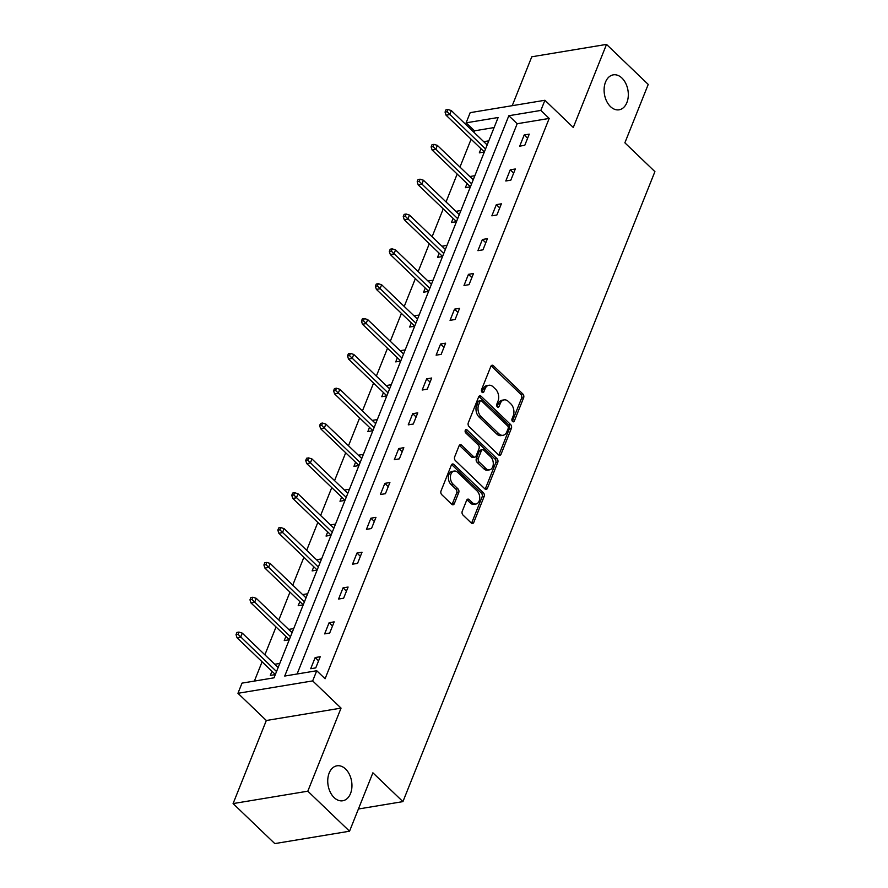 <?xml version="1.0" encoding="UTF-8"?>
<svg xmlns="http://www.w3.org/2000/svg" width="888" height="888" viewBox="0 0 888 888"><rect width="100%" height="100%" fill="white"/><g stroke="black" fill="none" stroke-linecap="round" stroke-linejoin="round"><path stroke-width="1.33" d="M345.554 768.986A17.716 11.921 80.6 0 0 336.941 765.811A17.716 11.921 80.6 0 0 327.827 778.843A17.716 11.921 80.6 0 0 334.121 797.579A17.716 11.921 80.6 0 0 342.746 800.765A17.716 11.921 80.6 0 0 351.859 787.723A17.716 11.921 80.6 0 0 345.554 768.986M621.922 78.033A17.716 11.921 80.6 0 0 613.308 74.847A17.716 11.921 80.6 0 0 604.184 87.879A17.716 11.921 80.6 0 0 610.489 106.616A17.716 11.921 80.6 0 0 619.103 109.801A17.716 11.921 80.6 0 0 628.227 96.77A17.716 11.921 80.6 0 0 621.922 78.033M512.554 421.489A1.898 1.276 80.6 0 0 513.486 421.833A1.898 1.276 80.6 0 0 514.319 421.056L523.631 397.757A2.72 1.832 80.6 0 0 522.866 393.995L493.384 365.723A2.72 1.832 80.6 0 0 492.063 365.234A2.72 1.832 80.6 0 0 490.875 366.333L481.551 389.632A1.898 1.276 80.6 0 0 482.084 392.263A1.898 1.276 80.6 0 0 483.017 392.607A1.898 1.276 80.6 0 0 483.849 391.83L485.059 388.811A8.691 5.85 80.6 0 1 488.877 385.27A8.691 5.85 80.6 0 1 493.106 386.824L495.56 389.188A8.691 5.85 80.6 0 1 497.99 401.232L496.792 404.24A1.898 1.276 80.6 0 0 497.324 406.871A1.898 1.276 80.6 0 0 498.246 407.215A1.898 1.276 80.6 0 0 499.078 406.438L500.288 403.43A8.691 5.85 80.6 0 1 504.107 399.878A8.691 5.85 80.6 0 1 508.336 401.443L510.789 403.796A8.691 5.85 80.6 0 1 513.231 415.839L512.021 418.859A1.898 1.276 80.6 0 0 512.554 421.489M233.089 803.585L307.814 791.186L341.048 708.113L266.322 720.501L233.089 803.585L274.803 843.6L349.539 831.212L372.893 772.804L402.93 801.62L654.911 171.628L624.875 142.813L648.229 84.416L606.515 44.4L531.779 56.788L512.232 105.683M349.539 831.212L307.814 791.186M462.237 511.299A2.72 1.832 80.6 0 0 463.003 515.062L471.273 522.999A2.72 1.832 80.6 0 0 472.594 523.487A2.72 1.832 80.6 0 0 473.792 522.377L484.138 496.514A2.72 1.832 80.6 0 0 483.372 492.751L453.89 464.468A2.72 1.832 80.6 0 0 452.569 463.98A2.72 1.832 80.6 0 0 451.37 465.09L441.025 490.953A2.72 1.832 80.6 0 0 441.791 494.716L451.781 504.306A2.72 1.832 80.6 0 0 453.102 504.795A2.72 1.832 80.6 0 0 454.301 503.685L458.719 492.618A2.72 1.832 80.6 0 0 457.964 488.855L453.002 484.093A7.271 4.895 80.6 0 1 450.427 476.412A7.271 4.895 80.6 0 1 454.168 471.062A7.271 4.895 80.6 0 1 457.697 472.372L477.111 490.986A7.271 4.895 80.6 0 1 479.698 498.679A7.271 4.895 80.6 0 1 475.957 504.018A7.271 4.895 80.6 0 1 472.416 502.719L469.186 499.611A2.72 1.832 80.6 0 0 467.865 499.123A2.72 1.832 80.6 0 0 466.666 500.233L462.237 511.299M494.117 127.561L474.47 130.825L466.122 122.822L470.185 112.654L544.921 100.266L573.282 127.472L606.515 44.4M544.921 100.266L540.848 110.423L508.835 115.729L284.726 676.046L316.739 670.74L312.676 680.907L237.951 693.295L242.013 683.127L274.026 677.822L498.135 117.505L466.122 122.822M316.739 670.74L325.086 678.743L549.195 118.426L540.848 110.423M341.048 708.113L312.676 680.907M498.545 454.834A2.72 1.832 80.6 0 0 499.866 455.322A2.72 1.832 80.6 0 0 501.054 454.212L511.399 428.338A2.72 1.832 80.6 0 0 510.644 424.575L481.152 396.292A2.72 1.832 80.6 0 0 479.831 395.804A2.72 1.832 80.6 0 0 478.643 396.914L468.298 422.788A2.72 1.832 80.6 0 0 469.053 426.551L498.545 454.834M497.768 462.426L487.423 488.3A2.72 1.832 80.6 0 1 486.224 489.399A2.72 1.832 80.6 0 1 484.904 488.911L455.422 460.639A2.72 1.832 80.6 0 1 454.667 456.876L459.085 445.798A2.72 1.832 80.6 0 1 460.284 444.688A2.72 1.832 80.6 0 1 461.605 445.177L473.559 456.654A2.72 1.832 80.6 0 0 474.88 457.142A2.72 1.832 80.6 0 0 476.079 456.032L479.009 448.684A2.72 1.832 80.6 0 0 478.255 444.921L465.8 432.978A1.898 1.276 80.6 0 1 465.123 430.969A1.898 1.276 80.6 0 1 466.111 429.57A1.898 1.276 80.6 0 1 467.033 429.914L497.003 458.663A2.72 1.832 80.6 0 1 497.768 462.426L495.748 462.759L485.403 488.633L487.423 488.3M358.419 809.001L402.93 801.62M293.717 628.582L288.711 629.414L292.096 632.656M289.255 639.749L284.249 640.581L285.903 636.43M321.589 558.907L316.583 559.74L319.958 562.981M317.116 570.074L312.121 570.906L313.775 566.755M349.461 489.233L344.455 490.065L347.83 493.306M344.988 500.399L339.982 501.232L341.647 497.08M377.322 419.558L372.316 420.39L375.702 423.62M372.86 430.724L367.854 431.557L369.508 427.406M405.194 349.883L400.188 350.704L403.563 353.946M400.732 361.05L395.726 361.871L397.38 357.731M433.067 280.208L428.06 281.03L431.435 284.271M428.593 291.364L423.587 292.196L425.252 288.056M460.928 210.523L455.921 211.355L459.307 214.596M456.465 221.689L451.459 222.522L453.124 218.37M488.8 140.848L483.794 141.68L487.168 144.922M484.337 152.014L479.331 152.847L480.985 148.696M474.47 130.825L473.892 132.245M471.106 139.216L459.962 167.077M457.176 174.059L446.031 201.92M443.234 208.891L432.09 236.763M429.304 243.734L418.159 271.595M415.373 278.577L404.229 306.438M401.432 313.409L390.287 341.269M387.501 348.251L376.357 376.112M373.571 383.083L362.426 410.955M359.629 417.926L348.485 445.787M345.698 452.769L334.554 480.63M331.768 487.601L320.624 515.462M317.826 522.444L306.682 550.305M303.896 557.276L292.751 585.137M289.965 592.118L278.821 619.979M276.024 626.961L264.879 654.822M262.093 661.793L254.379 681.085M474.869 175.691L469.863 176.523L473.237 179.753M470.396 186.857L465.39 187.679L467.055 183.538M446.997 245.366L441.991 246.198L445.365 249.439M442.535 256.532L437.529 257.365L439.183 253.213M419.125 315.04L414.119 315.873L417.504 319.114M414.663 326.207L409.657 327.039L411.322 322.888M391.264 384.715L386.258 385.547L389.632 388.789M386.791 395.882L381.785 396.714L383.45 392.563M363.392 454.39L358.386 455.222L361.76 458.463L325.885 424.109L324.275 428.127L360.139 462.526M358.93 465.556L353.924 466.389L355.577 462.237M335.52 524.075L330.514 524.897L333.899 528.138M331.058 535.242L326.051 536.063L327.705 531.923M307.659 593.75L302.653 594.583L306.027 597.813M303.185 604.917L298.179 605.738L299.844 601.598M279.787 663.425L274.781 664.257L278.155 667.499M275.313 674.591L270.318 675.424L271.972 671.273M266.322 720.501L237.951 693.295M549.195 118.426L517.182 123.732L297.091 674.003M517.182 123.732L508.835 115.729M310.711 668.72L315.173 657.553L320.224 656.72L315.762 667.887L310.711 668.72M324.642 633.888L329.104 622.721L334.154 621.878L329.692 633.044L324.642 633.888M338.572 599.045L343.046 587.878L348.096 587.046L343.623 598.212L338.572 599.045M352.514 564.202L356.976 553.046L362.026 552.203L357.564 563.369L352.514 564.202M366.444 529.37L370.906 518.204L375.957 517.36L371.495 528.527L366.444 529.37M380.375 494.527L384.848 483.361L389.899 482.528L385.425 493.695L380.375 494.527M394.316 459.695L398.779 448.529L403.829 447.685L399.367 458.852L394.316 459.695M408.247 424.853L412.709 413.686L417.76 412.853L413.297 424.02L408.247 424.853M422.177 390.021L426.651 378.854L431.701 378.011L427.228 389.177L422.177 390.021M436.119 355.178L440.581 344.011L445.632 343.179L441.17 354.345L436.119 355.178M450.05 320.335L454.523 309.168L459.562 308.336L455.1 319.502L450.05 320.335M463.991 285.503L468.453 274.337L473.504 273.493L469.031 284.66L463.991 285.503M477.922 250.66L482.384 239.494L487.434 238.661L482.972 249.828L477.922 250.66M491.852 215.828L496.325 204.662L501.365 203.818L496.903 214.985L491.852 215.828M505.794 180.986L510.256 169.819L515.306 168.986L510.833 180.153L505.794 180.986M519.724 146.143L524.186 134.976L529.237 134.144L524.775 145.31L519.724 146.143M524.186 134.976L527.594 138.251M510.256 169.819L513.664 173.093M496.325 204.662L499.733 207.925M482.384 239.494L485.792 242.768M468.453 274.337L471.861 277.6M454.523 309.168L457.919 312.443M440.581 344.011L443.989 347.275M426.651 378.854L430.058 382.118M412.709 413.686L416.117 416.96M398.779 448.529L402.186 451.792M384.848 483.361L388.256 486.635M370.906 518.204L374.314 521.467M356.976 553.046L360.384 556.31M343.046 587.878L346.453 591.153M329.104 622.721L332.512 625.985M315.173 657.553L318.581 660.827M504.107 399.878L502.086 400.211A8.691 5.85 80.6 0 0 498.268 403.763L500.288 403.43M497.114 406.637L498.268 403.763M488.877 385.27L486.857 385.603A8.691 5.85 80.6 0 0 483.039 389.155L485.059 388.811M481.884 392.03L483.039 389.155M512.354 421.256L521.611 398.101A2.72 1.832 80.6 0 0 520.845 394.339L491.364 366.056A2.72 1.832 80.6 0 0 491.131 365.856M498.779 455.022A2.72 1.832 80.6 0 0 499.034 454.545L509.379 428.682A2.72 1.832 80.6 0 0 508.624 424.919L479.132 396.636A2.72 1.832 80.6 0 0 478.898 396.437M508.147 428.549A1.898 1.276 80.6 0 0 507.614 425.918L481.729 401.099A1.898 1.276 80.6 0 0 480.808 400.754A1.898 1.276 80.6 0 0 479.975 401.531L478.699 404.706A8.691 5.85 80.6 0 0 481.13 416.75L498.823 433.721A8.691 5.85 80.6 0 0 503.052 435.286A8.691 5.85 80.6 0 0 506.87 431.735L508.147 428.549M480.808 400.754L478.787 401.087A1.898 1.276 80.6 0 0 477.955 401.864L479.975 401.531M503.052 435.286L501.032 435.62A8.691 5.85 80.6 0 1 496.803 434.054L479.109 417.083A8.691 5.85 80.6 0 1 476.678 405.039L477.955 401.864M474.88 457.142L472.86 457.475A2.72 1.832 80.6 0 1 471.539 456.987L459.584 445.51A2.72 1.832 80.6 0 0 459.351 445.321M465.234 430.458L494.982 458.996L497.003 458.663M485.969 468.553A7.271 4.895 80.6 0 0 489.499 469.863A7.271 4.895 80.6 0 0 493.251 464.513A7.271 4.895 80.6 0 0 490.664 456.821L483.816 450.26A2.72 1.832 80.6 0 0 482.495 449.772A2.72 1.832 80.6 0 0 481.307 450.882L478.366 458.23A2.72 1.832 80.6 0 0 479.132 461.993L485.969 468.553L483.949 468.886A7.271 4.895 80.6 0 0 487.479 470.196L489.499 469.863M482.495 449.772L480.486 450.116A2.72 1.832 80.6 0 0 479.287 451.215L481.307 450.882M483.949 468.886L477.111 462.326A2.72 1.832 80.6 0 1 476.345 458.563L479.287 451.215M495.748 462.759A2.72 1.832 80.6 0 0 494.982 458.996M475.957 504.018L473.937 504.362A7.271 4.895 80.6 0 1 470.396 503.052L467.166 499.944A2.72 1.832 80.6 0 0 466.933 499.755M454.168 471.062L452.147 471.395A7.271 4.895 80.6 0 0 448.407 476.745A7.271 4.895 80.6 0 0 450.993 484.437L453.002 484.093M452.014 504.506A2.72 1.832 80.6 0 0 452.281 504.018L456.698 492.951A2.72 1.832 80.6 0 0 455.944 489.188L450.993 484.437M471.506 523.199A2.72 1.832 80.6 0 0 471.772 522.721L482.117 496.847A2.72 1.832 80.6 0 0 481.352 493.084L451.87 464.801A2.72 1.832 80.6 0 0 451.637 464.613M447.963 109.513L445.943 109.846L445.055 112.077L447.075 111.744L447.963 109.513L451.293 110.567L449.694 114.585L446.054 115.185L484.36 151.937M447.075 111.744L485.547 148.984M451.293 110.567L487.157 144.966M446.054 115.185L445.055 112.077M434.032 144.344L432.012 144.689L431.113 146.92L433.133 146.587L434.032 144.344L437.362 145.399L435.753 149.428L432.123 150.028L470.429 186.78M433.133 146.587L471.617 183.816M437.362 145.399L473.215 179.798M432.123 150.028L431.113 146.92M420.091 179.187L418.07 179.52L417.182 181.751L419.203 181.418L420.091 179.187L423.432 180.242L421.822 184.26L418.181 184.859L456.499 221.612M419.203 181.418L457.675 218.659M423.432 180.242L459.285 214.641M418.181 184.859L417.182 181.751M406.16 214.03L404.14 214.363L403.252 216.594L405.272 216.261L406.16 214.03L409.49 215.085L407.892 219.103L404.251 219.702L442.557 256.454M405.272 216.261L443.745 253.491M409.49 215.085L445.354 249.473M404.251 219.702L403.252 216.594M392.23 248.862L390.209 249.195L389.31 251.437L391.331 251.093L392.23 248.862L395.56 249.917L393.95 253.935L390.32 254.545L428.627 291.286M391.331 251.093L429.814 288.334M395.56 249.917L431.413 284.315M390.32 254.545L389.31 251.437M378.288 283.705L376.268 284.038L375.38 286.269L377.4 285.936L378.288 283.705L381.629 284.759L380.02 288.778L376.379 289.377L414.696 326.129M377.4 285.936L415.873 323.176M381.629 284.759L417.482 319.158M376.379 289.377L375.38 286.269M364.358 318.537L362.337 318.881L361.449 321.112L363.458 320.779L364.358 318.537L367.688 319.591L366.089 323.609L362.448 324.22L400.754 360.972M363.458 320.779L401.942 358.008M367.688 319.591L403.552 353.99M362.448 324.22L361.449 321.112M350.427 353.38L348.407 353.713L347.508 355.944L349.528 355.611L350.427 353.38L353.757 354.434L352.148 358.452L348.518 359.052L386.824 395.804M349.528 355.611L388.012 392.851M353.757 354.434L389.61 388.833M348.518 359.052L347.508 355.944M336.485 388.223L334.465 388.556L333.577 390.787L335.597 390.454L336.485 388.223L339.827 389.277L338.217 393.295L334.576 393.895L372.893 430.647M335.597 390.454L374.07 427.683M339.827 389.277L375.68 423.665M334.576 393.895L333.577 390.787M321.656 425.285L322.555 423.054L320.535 423.387L319.636 425.63L321.656 425.285L324.275 428.127L320.646 428.738L358.952 465.479M322.555 423.054L325.885 424.109M320.646 428.738L319.636 425.63M308.624 457.897L306.604 458.23L305.705 460.461L307.725 460.128L308.624 457.897L311.954 458.952L310.345 462.97L306.715 463.569L345.021 500.321M307.725 460.128L346.209 497.369M311.954 458.952L347.807 493.34M306.715 463.569L305.705 460.461M294.683 492.729L292.663 493.073L291.775 495.304L293.795 494.971L294.683 492.729L298.024 493.784L296.414 497.802L292.774 498.412L331.091 535.153M293.795 494.971L332.267 532.201M298.024 493.784L333.877 528.182M292.774 498.412L291.775 495.304M280.752 527.572L278.732 527.905L277.833 530.136L279.853 529.803L280.752 527.572L284.082 528.626L282.473 532.645L278.843 533.244L317.149 569.996M279.853 529.803L318.337 567.044M284.082 528.626L319.946 563.025M278.843 533.244L277.833 530.136M266.822 562.415L264.802 562.748L263.903 564.979L265.923 564.646L266.822 562.415L270.152 563.458L268.542 567.488L264.913 568.087L303.219 604.839M265.923 564.646L304.406 601.875M270.152 563.458L306.005 597.857M264.913 568.087L263.903 564.979M252.88 597.247L250.86 597.58L249.972 599.811L251.992 599.478L252.88 597.247L256.221 598.301L254.612 602.319L250.971 602.919L289.288 639.671M251.992 599.478L290.465 636.718M256.221 598.301L292.074 632.7M250.971 602.919L249.972 599.811M238.95 632.09L236.93 632.423L236.03 634.654L238.051 634.321L238.95 632.09L242.28 633.144L240.67 637.162L237.041 637.762L275.347 674.514M238.051 634.321L276.534 671.55M242.28 633.144L278.144 667.532M237.041 637.762L236.03 634.654M512.443 421.367L514.319 421.056M481.973 392.141L483.849 391.83M497.202 406.748L499.078 406.438M491.364 366.056L493.384 365.723M520.845 394.339L522.866 393.995M521.611 398.101L523.631 397.757M479.132 396.636L481.152 396.292M508.624 424.919L510.644 424.575M509.379 428.682L511.399 428.338M499.034 454.545L501.054 454.212M476.678 405.039L478.699 404.706M479.109 417.083L481.13 416.75M496.803 434.054L498.823 433.721M459.584 445.51L461.605 445.177M471.539 456.987L473.559 456.654M465.345 430.192L467.033 429.914M476.345 458.563L478.366 458.23M477.111 462.326L479.132 461.993M467.166 499.944L469.186 499.611M470.396 503.052L472.416 502.719M455.944 489.188L457.964 488.855M456.698 492.951L458.719 492.618M452.281 504.018L454.301 503.685M451.87 464.801L453.89 464.468M481.352 493.084L483.372 492.751M482.117 496.847L484.138 496.514M471.772 522.721L473.792 522.377"/></g></svg>
